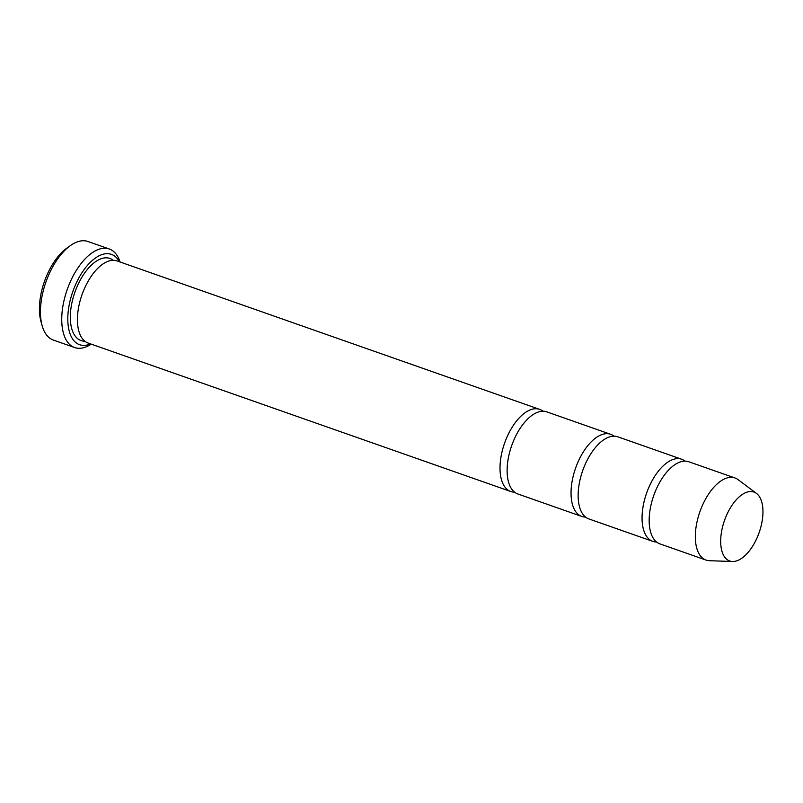 <?xml version="1.0" encoding="UTF-8"?>
<svg xmlns="http://www.w3.org/2000/svg" width="803" height="803" viewBox="0 0 803 803"><rect width="100%" height="100%" fill="white"/><g stroke="black" fill="none" stroke-linecap="round" stroke-linejoin="round"><path stroke-width="1.2" d="M685.009 461.113A43.523 21.862 109.4 0 0 681.677 459.246A43.523 21.862 109.4 0 0 649.737 485.403A43.523 21.862 109.4 0 0 652.829 541.383A43.523 21.862 109.4 0 0 656.593 542.015M652.829 541.383L588.91 518.939A43.523 21.862 -70.6 0 1 585.819 462.96A43.523 21.862 -70.6 0 1 617.758 436.802L681.677 459.246M119.396 261.768A47.879 24.05 109.4 0 0 72.822 291.539A47.879 24.05 109.4 0 0 90.548 343.905M727.127 513.99A36.526 18.349 -70.6 0 1 756.476 493.413A36.526 18.349 -70.6 0 1 759.136 532.59A36.526 18.349 -70.6 0 1 732.567 561.498A36.526 18.349 -70.6 0 1 727.127 513.99M732.567 561.498L709.481 560.715A43.523 21.862 -70.6 0 1 706.098 560.092A43.523 21.862 -70.6 0 1 703.006 504.113A43.523 21.862 -70.6 0 1 734.946 477.956A43.523 21.862 -70.6 0 1 737.977 479.582L756.476 493.413M706.098 560.092L659.925 543.882A43.523 21.862 -70.6 0 1 656.844 487.903A43.523 21.862 -70.6 0 1 688.773 461.745L734.946 477.956M613.984 436.159A43.523 21.862 109.4 0 0 610.651 434.303A43.523 21.862 109.4 0 0 578.712 460.46A43.523 21.862 109.4 0 0 581.804 516.439A43.523 21.862 109.4 0 0 585.568 517.072M581.804 516.439L517.885 493.986A43.523 21.862 -70.6 0 1 514.793 438.006A43.523 21.862 -70.6 0 1 546.733 411.849L610.651 434.303M542.969 411.216A43.523 21.862 109.4 0 0 539.626 409.359A43.523 21.862 109.4 0 0 507.687 435.517A43.523 21.862 109.4 0 0 510.778 491.496A43.523 21.862 109.4 0 0 514.552 492.129M510.778 491.496L88.2 343.072A43.523 21.862 -70.6 0 1 85.108 287.093A43.523 21.862 -70.6 0 1 117.047 260.935L539.626 409.359M120.069 261.999A52.235 26.238 109.4 0 0 109.278 248.98A52.235 26.238 109.4 0 0 70.945 280.377A52.235 26.238 109.4 0 0 74.659 347.548A52.235 26.238 109.4 0 0 91.221 344.136M74.659 347.548L53.349 340.06A52.235 26.238 -70.6 0 1 42.188 325.847A52.235 26.238 -70.6 0 1 49.645 272.89A52.235 26.238 -70.6 0 1 70.373 245.618A52.235 26.238 -70.6 0 1 87.969 241.502L109.278 248.98M42.188 325.847L41.013 321.682A47.879 24.05 -70.6 0 1 47.839 273.13A47.879 24.05 -70.6 0 1 66.84 248.137L70.373 245.618M84.857 341.215A43.523 21.862 -70.6 0 1 78.001 284.603A43.523 21.862 -70.6 0 1 113.273 260.302"/></g></svg>

